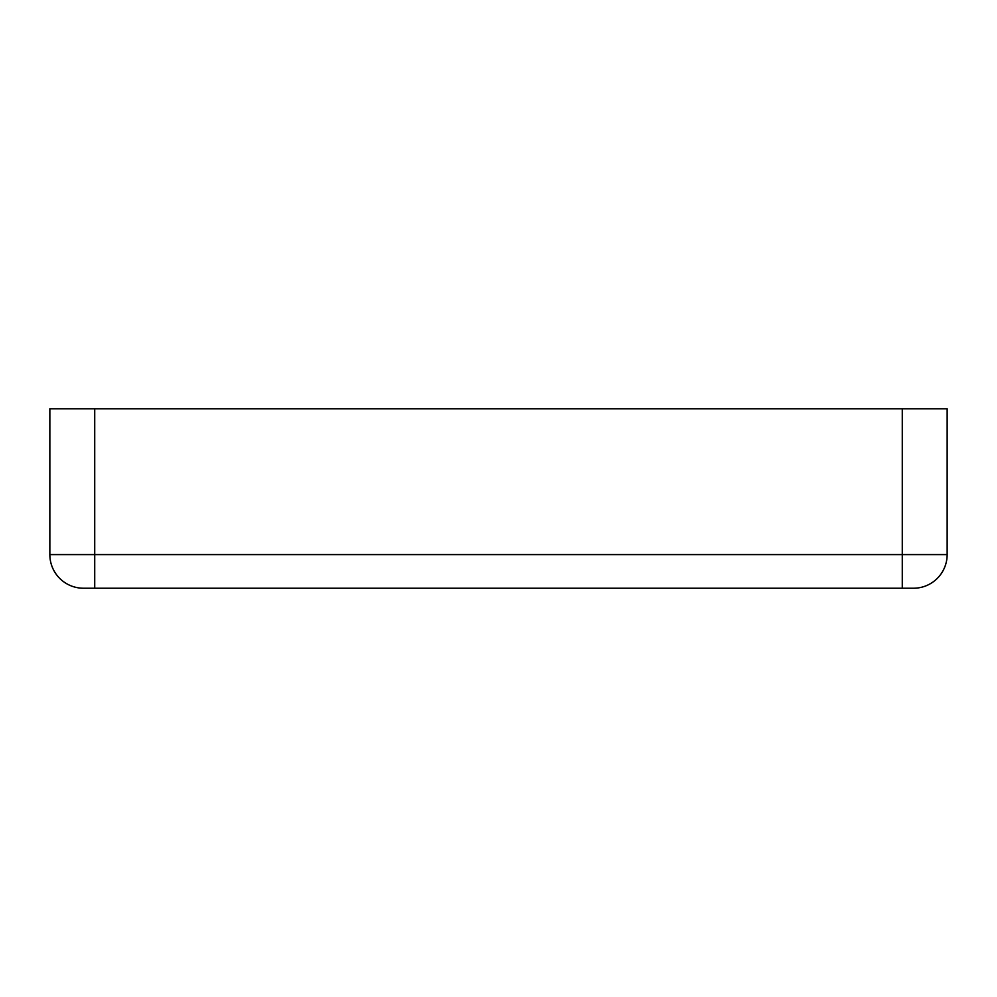 <?xml version="1.0" encoding="UTF-8"?>
<svg xmlns="http://www.w3.org/2000/svg" width="997" height="997" viewBox="0 0 997 997"><rect width="100%" height="100%" fill="white"/><g stroke="black" fill="none" stroke-linecap="round" stroke-linejoin="round"><path stroke-width="1.5" d="M902.285 588.23L913.501 588.23A33.649 33.649 0 0 0 947.15 554.581L947.15 408.77L902.285 408.77L902.285 554.581L94.715 554.581L94.715 588.23L902.285 588.23L902.285 554.581L947.15 554.581A33.649 33.649 0 0 1 913.501 588.23M83.499 588.23A33.649 33.649 0 0 1 49.85 554.581L94.715 554.581L94.715 408.77L49.85 408.77L49.85 554.581A33.649 33.649 0 0 0 83.499 588.23L94.715 588.23M94.715 408.77L902.285 408.77"/></g></svg>
